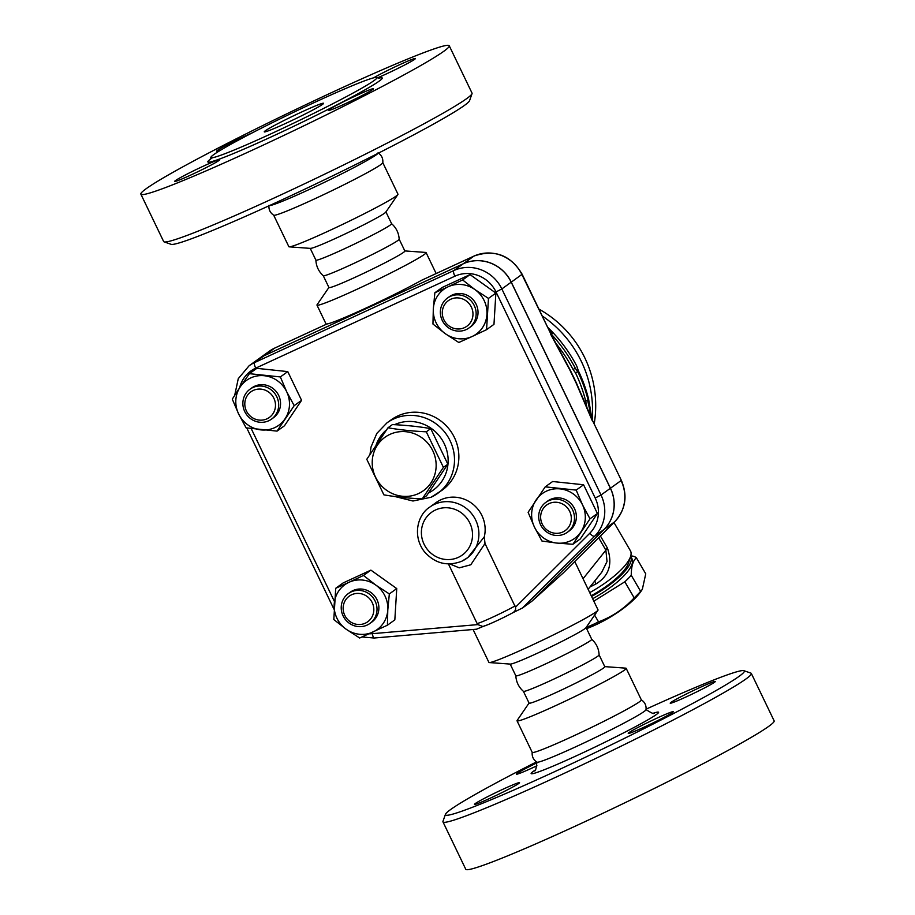 <?xml version="1.0" encoding="UTF-8"?>
<svg xmlns="http://www.w3.org/2000/svg" width="915" height="915" viewBox="0 0 915 915"><rect width="100%" height="100%" fill="white"/><g stroke="black" fill="none" stroke-linecap="round" stroke-linejoin="round"><path stroke-width="1.37" d="M422.204 498.892L426.642 495.701L447.847 464.179L430.736 428.62C418.933 426.573 406.168 425.223 392.421 424.583L387.983 427.774C399.775 429.833 412.551 431.171 426.299 431.811L443.409 467.371L422.204 498.892C408.456 498.252 395.68 496.902 383.888 494.855L366.778 459.296L387.983 427.774M389.939 434.373A32.906 31.465 -125.8 0 0 386.53 490.234A32.906 31.465 -125.8 0 0 436.089 467.348A32.906 31.465 -125.8 0 0 389.939 434.373M447.847 464.179L443.409 467.371M430.736 428.62L426.299 431.811M399.18 239.192L404.876 251.019A42.124 2.242 -25.7 0 1 356.919 276.479A42.124 2.242 -25.7 0 1 328.965 287.55L323.269 275.724A42.124 2.242 -25.7 0 0 323.292 275.747A42.124 2.242 -25.7 0 0 351.223 264.629A42.124 2.242 -25.7 0 0 399.18 239.227C398.791 232.982 396.252 227.789 391.563 223.649M323.292 275.747C318.66 271.549 316.19 266.322 315.881 260.077A42.01 2.242 -25.7 0 0 315.892 260.123A42.01 2.242 -25.7 0 0 343.777 249.086A42.01 2.242 -25.7 0 0 391.597 223.695L385.89 211.845M273.665 215.139L288.854 246.695A60.55 3.225 -25.7 0 0 289.209 246.844L310.448 248.388A42.01 2.242 -25.7 0 0 338.081 237.237A42.01 2.242 -25.7 0 0 385.821 212.12L397.865 194.552A60.55 3.225 -25.7 0 0 397.968 194.174L382.779 162.618M289.209 246.844A60.55 3.225 -25.7 0 0 329.045 230.774A60.55 3.225 -25.7 0 0 397.865 194.563M268.976 205.315C268.575 209.569 270.165 212.875 273.745 215.219A60.55 3.225 -25.7 0 0 313.856 199.218A60.55 3.225 -25.7 0 0 382.802 162.744C383.191 158.467 381.601 155.173 378.021 152.828M269.456 205.589A60.55 3.225 -25.7 0 0 309.19 189.519A60.55 3.225 -25.7 0 0 377.941 153.377M472.026 93.673L469.567 100.673A165.844 8.841 154.3 0 1 280.779 200.396A165.844 8.841 154.3 0 1 171.105 244.316L164.094 241.869A171.116 9.116 -25.7 0 0 277.245 196.565A171.116 9.116 -25.7 0 0 472.026 93.673A171.116 9.116 -25.7 0 0 472.037 93.124L449.242 45.75A171.116 9.116 -25.7 0 0 291.153 111.722A171.116 9.116 -25.7 0 0 140.864 194.163A171.116 9.116 -25.7 0 0 254.45 149.179A171.116 9.116 -25.7 0 0 449.242 45.75M218.925 160.514A25.014 1.338 154.3 0 1 194.472 173.324A25.014 1.338 154.3 0 1 174.651 181.399A25.014 1.338 154.3 0 1 196.599 169.355A25.014 1.338 154.3 0 1 219.714 159.713A25.014 1.338 154.3 0 1 218.925 160.514M221.087 149.9A25.014 1.338 154.3 0 1 216.603 151.192A25.014 1.338 154.3 0 1 228.533 144.135A25.014 1.338 154.3 0 1 252.174 132.892M373.663 77.821A25.014 1.338 154.3 0 1 398.723 65.137A25.014 1.338 154.3 0 1 415.456 58.503A25.014 1.338 154.3 0 1 402.097 66.303A25.014 1.338 154.3 0 1 377.426 77.855M356.896 95.286A25.014 1.338 154.3 0 1 373.492 88.721A25.014 1.338 154.3 0 1 351.543 100.764A25.014 1.338 154.3 0 1 328.428 110.406A25.014 1.338 154.3 0 1 356.896 95.286M140.864 194.163L163.659 241.537A171.116 9.116 -25.7 0 0 164.094 241.869M315.778 101.851A92.141 4.907 -25.7 0 0 210.862 157.391A92.141 4.907 -25.7 0 0 272.052 133.327A92.141 4.907 -25.7 0 0 376.831 77.512A92.141 4.907 -25.7 0 0 315.778 101.851M301.721 111.962A32.906 1.75 154.3 0 1 323.567 103.315A32.906 1.75 154.3 0 1 294.676 119.167A32.906 1.75 154.3 0 1 264.263 131.852A32.906 1.75 154.3 0 1 301.721 111.962M328.92 287.459L317.07 304.729A60.55 3.225 -25.7 0 0 316.967 305.107A60.55 3.225 -25.7 0 0 357.159 289.197A60.55 3.225 -25.7 0 0 426.081 252.597A60.55 3.225 -25.7 0 0 425.715 252.437L404.83 250.916M421.724 280.219L473.89 256.131A7.892 2.276 -114.8 0 1 473.993 256.063L421.724 280.219A60.55 3.225 154.3 0 1 366.183 307.955A60.55 3.225 154.3 0 1 326.895 324.001L274.832 348.02A7.892 2.276 -114.8 0 1 274.958 347.975M592.623 420.706L621.319 480.329L592.623 420.706L577.457 385.478A151.375 144.753 -125.8 0 0 576.393 382.905L569.999 369.614A151.375 144.753 -125.8 0 0 568.535 366.961L550.83 333.861L522.145 274.248C510.65 255.056 494.603 248.994 473.993 256.063M587.167 408.753L585.646 400.919A143.015 136.77 -125.8 0 0 575.466 372.794L573.007 369.397A144.684 138.371 -125.8 0 0 555.165 342.507M550.693 333.575A147.384 140.933 54.2 0 1 575.341 368.322L577.8 371.719A145.702 139.343 54.2 0 1 588.048 399.821L585.257 401.582M588.048 399.821L585.646 400.919M547.856 327.684L552.317 333.62L549.766 331.63M587.647 400.484L591.765 418.887M592.016 419.425L588.562 398.929A143.483 137.216 -125.8 0 0 578.36 370.815L576.747 366.057A141.814 135.614 -125.8 0 0 547.685 327.318M577.8 371.719L575.466 372.794M575.341 368.322L573.007 369.397M512.709 612.798L522.499 607.983L531.867 601.246L603.957 529.51A36.852 35.25 -125.8 0 0 610.396 488.267L511.211 282.186A36.852 35.25 -125.8 0 0 463.207 263.817L264.046 355.775A36.852 35.25 -125.8 0 0 258.465 359.023A36.852 35.25 54.2 0 1 258.533 358.977A36.852 35.25 54.2 0 1 264.103 355.729L463.265 263.772L473.89 256.131A36.852 35.25 54.2 0 1 521.893 274.5L550.83 333.861M550.59 334.124L569.931 370.163A7.892 2.105 -29.5 0 0 569.999 369.614M563.217 572.984L531.889 601.212L604.026 529.465A36.852 35.25 54.2 0 0 610.454 488.221L511.279 282.14A36.852 35.25 54.2 0 0 463.265 263.772M576.393 382.905A7.892 1.292 158.1 0 0 576.004 382.767L592.382 420.957M461.892 561.181A31.59 30.206 -125.8 0 0 466.673 558.39A31.59 30.206 -125.8 0 0 474.325 517.524A31.59 30.206 -125.8 0 0 434.534 504.337A31.59 30.206 -125.8 0 0 429.764 507.116L436.009 502.621A31.59 30.206 54.2 0 1 440.778 499.83A31.59 30.206 54.2 0 1 473.593 504.76A31.59 30.206 54.2 0 1 484.287 536.853L485.007 543.51L515.465 607.217C516.106 609.516 515.111 611.414 512.491 612.901L512.926 612.684C503.056 618.082 484.412 626.752 482.514 626.409M476.715 629.12L483.783 626.157M515.053 605.959A23.687 1.258 154.3 0 1 492.636 617.19A23.687 1.258 154.3 0 1 477.092 623.481L477.824 624.602L482.605 626.398M477.092 623.481L448.442 563.949M434.865 292.754L448.156 286.772A27.644 26.432 -125.8 0 0 433.321 308.812L434.865 292.754L442.277 287.424L470.036 274.603L495.873 293.075L493.974 324.345L486.563 329.686L472.094 336.514A27.644 26.432 -125.8 0 0 486.929 314.463A27.644 26.432 -125.8 0 0 474.954 289.598A27.644 26.432 -125.8 0 0 448.156 286.772L462.624 279.944L474.954 289.598L488.473 298.404L486.563 329.686M583.587 484.767L576.187 490.108L582.512 504.886A27.644 26.432 -125.8 0 0 560.129 488.896A27.644 26.432 -125.8 0 0 536.087 499.99A27.644 26.432 -125.8 0 0 534.44 527.086A27.644 26.432 -125.8 0 0 556.823 543.075L541.932 541.017L534.44 527.086L528.115 512.297L545.237 486.849L552.649 481.507L583.587 484.767L597.415 513.487L580.293 538.946L572.882 544.276L556.823 543.075A27.644 26.432 -125.8 0 0 580.853 531.97A27.644 26.432 -125.8 0 0 582.512 504.886L590.003 518.828L572.882 544.276M335.725 588.276L349.015 582.283A27.644 26.432 -125.8 0 0 334.192 604.335A27.644 26.432 -125.8 0 0 346.156 629.211L333.815 619.558L335.725 588.276L343.136 582.935L370.895 570.125L396.744 588.585L394.834 619.867L387.422 625.208L359.664 638.018L346.156 629.211A27.644 26.432 -125.8 0 0 372.954 632.036A27.644 26.432 -125.8 0 0 387.788 609.985L387.422 625.208M249.406 373.675L256.818 368.345L287.767 371.604L301.584 400.324L284.462 425.784L277.051 431.114L246.101 427.854L238.609 413.912L232.284 399.134L240.256 386.828A27.644 26.432 -125.8 0 0 238.609 413.912A27.644 26.432 -125.8 0 0 260.992 429.901A27.644 26.432 -125.8 0 0 285.034 418.807A27.644 26.432 -125.8 0 0 286.681 391.723A27.644 26.432 -125.8 0 0 264.298 375.733A27.644 26.432 -125.8 0 0 240.256 386.828L249.406 373.675L280.356 376.934L286.681 391.723L294.184 405.654L277.051 431.114M470.036 274.603L462.624 279.944M495.873 293.075L488.473 298.404M597.415 513.487L590.003 518.828M545.237 486.849L576.187 490.108M472.094 336.514L458.804 342.496L445.296 333.689A27.644 26.432 -125.8 0 0 472.094 336.514M445.296 333.689L432.955 324.036L433.321 308.812A27.644 26.432 -125.8 0 0 445.296 333.689M447.492 298.038L449.357 296.689A18.426 17.625 54.2 0 1 474.428 301.344A18.426 17.625 54.2 0 1 470.893 326.598L469.018 327.947A18.426 17.625 -125.8 0 0 472.552 302.693A18.426 17.625 -125.8 0 0 447.492 298.038A18.426 17.625 -125.8 0 0 442.231 320.387A18.426 17.625 -125.8 0 0 469.018 327.947M443.889 319.781A15.795 15.109 54.2 0 1 458.575 297.958A15.795 15.109 54.2 0 1 470.424 322.572A15.795 15.109 54.2 0 1 443.889 319.781M545.832 502.381L547.708 501.031A18.426 17.625 54.2 0 1 550.487 499.407A18.426 17.625 54.2 0 1 573.694 507.104A18.426 17.625 54.2 0 1 569.233 530.94L567.369 532.29A18.426 17.625 -125.8 0 0 571.829 508.454A18.426 17.625 -125.8 0 0 548.623 500.757A18.426 17.625 -125.8 0 0 545.832 502.381A18.426 17.625 -125.8 0 0 542.298 527.635A18.426 17.625 -125.8 0 0 567.369 532.29M549.137 503.57A15.795 15.109 54.2 0 1 571.292 519.4A15.795 15.109 54.2 0 1 547.502 530.38A15.795 15.109 54.2 0 1 549.137 503.57M349.015 582.283L363.484 575.455L375.825 585.108A27.644 26.432 -125.8 0 0 349.015 582.283M370.895 570.125L363.484 575.455M375.825 585.108L389.332 593.927L387.788 609.985A27.644 26.432 -125.8 0 0 375.825 585.108M396.744 588.585L389.332 593.927M348.352 593.549L350.228 592.199A18.426 17.625 54.2 0 1 377.014 599.76A18.426 17.625 54.2 0 1 371.753 622.12L369.877 623.47A18.426 17.625 -125.8 0 0 375.139 601.109A18.426 17.625 -125.8 0 0 348.352 593.549A18.426 17.625 -125.8 0 0 344.818 618.803A18.426 17.625 -125.8 0 0 369.877 623.47M372.222 602.619A15.795 15.109 54.2 0 1 357.548 624.442A15.795 15.109 54.2 0 1 345.698 599.817A15.795 15.109 54.2 0 1 372.222 602.619M287.767 371.604L280.356 376.934M301.584 400.324L294.184 405.654M250.001 389.207L251.877 387.857A18.426 17.625 54.2 0 1 276.948 392.524A18.426 17.625 54.2 0 1 273.413 417.766L271.538 419.116A18.426 17.625 -125.8 0 0 275.072 393.873A18.426 17.625 -125.8 0 0 250.001 389.207A18.426 17.625 -125.8 0 0 245.54 413.054A18.426 17.625 -125.8 0 0 268.747 420.751A18.426 17.625 -125.8 0 0 271.538 419.116M266.986 418.83A15.795 15.109 54.2 0 1 244.831 403A15.795 15.109 54.2 0 1 268.621 392.02A15.795 15.109 54.2 0 1 266.986 418.83M484.287 536.853L467.805 557.578L461.823 561.227C447.332 566.728 434.808 563.503 424.251 551.528C412.105 535.698 417.72 514.585 429.764 507.116M449.848 563.96L459.261 567.849L470.779 564.784L485.007 543.51M613.965 522.511L630.424 550.796A52.647 15.738 149.8 0 1 630.607 556.4A52.647 15.738 149.8 0 1 589.729 592.623M589.889 587.053L596.042 583.896C609.047 575.958 612.844 564.006 607.411 548.039L600.412 535.996M591.227 595.734A47.386 14.171 -30.2 0 0 628.559 562.828L630.607 556.4A50.016 14.949 -30.2 0 1 630.664 556.469L631.933 558.642A50.016 14.949 -30.2 0 1 605.364 590.976A50.016 14.949 -30.2 0 1 592.657 598.719M591.57 596.454A50.016 14.949 -30.2 0 0 604.106 588.803A50.016 14.949 -30.2 0 0 630.664 556.469M630.732 555.988L632.402 556.057A54.626 16.333 149.8 0 1 636.394 557.784C632.974 560.666 631.259 566.488 631.259 575.26A54.626 16.333 149.8 0 1 624.831 581.791L593.835 601.155M587.453 625.551L588.105 626.683A54.626 16.333 -30.2 0 0 598.536 621.868C612.124 616.813 624.007 608.818 634.175 597.872A54.626 16.333 -30.2 0 0 640.603 591.33L642.33 589.363L645.75 573.854L636.394 557.784M594.601 615.12L598.536 621.868M642.33 589.363L640.66 591.765A48.701 14.56 149.8 0 1 586.606 628.639M586.183 627.759L588.105 626.683M624.831 581.791L634.175 597.872M631.259 575.26L640.603 591.33M598.65 537.745L605.879 550.178A7.892 2.356 149.8 0 1 607.411 548.039M583.049 578.749L605.879 550.178L607.034 561.513L601.784 572.172L588.116 589.283M594.75 580.968A7.892 1.075 -118.2 0 0 596.042 583.896M473.078 629.497L488.919 662.403A60.55 3.225 -25.7 0 0 489.285 662.563A60.55 3.225 -25.7 0 0 529.11 646.493A60.55 3.225 -25.7 0 0 597.93 610.271A60.55 3.225 -25.7 0 0 598.033 609.893L574.757 561.513M489.285 662.563L510.387 664.096A42.124 2.242 -25.7 0 0 538.089 652.91A42.124 2.242 -25.7 0 0 585.966 627.713L597.93 610.271M523.403 691.305A42.01 2.242 -25.7 0 0 523.437 691.351C518.748 687.211 516.209 682.018 515.82 675.773A42.124 2.242 -25.7 0 0 515.831 675.83A42.124 2.242 -25.7 0 0 543.784 664.759A42.124 2.242 -25.7 0 0 591.742 639.299L586.08 627.541M599.119 654.9L604.804 666.715A42.01 2.242 -25.7 0 1 556.995 692.106A42.01 2.242 -25.7 0 1 529.11 703.155L523.414 691.328A42.01 2.242 -25.7 0 0 551.288 680.268A42.01 2.242 -25.7 0 0 599.119 654.923C598.81 648.678 596.34 643.451 591.708 639.253M529.064 703.052L517.135 720.448A60.55 3.225 -25.7 0 0 517.032 720.826A60.55 3.225 -25.7 0 0 557.224 704.905A60.55 3.225 -25.7 0 0 626.157 668.305A60.55 3.225 -25.7 0 0 625.791 668.156L604.758 666.623M517.032 720.826L532.221 752.382A60.55 3.225 -25.7 0 0 572.413 736.461A60.55 3.225 -25.7 0 0 641.335 699.861L626.157 668.305M532.21 752.256C531.798 756.522 533.388 759.827 536.979 762.172A60.55 3.225 -25.7 0 0 577.079 746.171A60.55 3.225 -25.7 0 0 646.024 709.685C646.425 705.431 644.835 702.125 641.255 699.781M646.082 709.159A165.844 8.841 154.3 0 1 743.895 670.684A165.844 8.841 154.3 0 1 555.519 771.265A165.844 8.841 154.3 0 1 445.433 814.327A165.844 8.841 154.3 0 1 536.522 761.886M475.251 803.576A25.014 1.338 154.3 0 1 499.704 790.766A25.014 1.338 154.3 0 1 519.537 782.691A25.014 1.338 154.3 0 1 497.577 794.735A25.014 1.338 154.3 0 1 474.462 804.376A25.014 1.338 154.3 0 1 475.251 803.576M536.922 765.775A25.014 1.338 154.3 0 1 516.426 774.17A25.014 1.338 154.3 0 1 537.002 762.801M714.489 682.293A25.014 1.338 154.3 0 1 690.036 695.091A25.014 1.338 154.3 0 1 670.203 703.178A25.014 1.338 154.3 0 1 692.163 691.134A25.014 1.338 154.3 0 1 715.278 681.481A25.014 1.338 154.3 0 1 714.489 682.293M644.846 726.807A25.014 1.338 154.3 0 1 628.239 733.384A25.014 1.338 154.3 0 1 650.21 721.329A25.014 1.338 154.3 0 1 673.314 711.698A25.014 1.338 154.3 0 1 644.846 726.807M445.433 814.327L442.974 821.327A171.116 9.116 -25.7 0 0 442.963 821.876A171.116 9.116 -25.7 0 0 556.549 776.904A171.116 9.116 -25.7 0 0 751.341 673.463A171.116 9.116 -25.7 0 0 750.906 673.131L743.895 670.684M442.963 821.876L465.758 869.25A171.116 9.116 -25.7 0 0 579.344 824.278A171.116 9.116 -25.7 0 0 774.136 720.837L751.341 673.463M376.191 444.736A38.167 36.509 54.2 0 1 386.542 429.798M394.525 424.697A38.167 36.509 54.2 0 1 443.981 443.157A38.167 36.509 54.2 0 1 428.655 492.876M431.114 497.222A43.44 41.541 -125.8 0 0 437.69 493.391A43.44 41.541 -125.8 0 0 446.017 433.87A43.44 41.541 -125.8 0 0 386.931 422.89L376.82 433.424L371.044 446.955L370.026 454.16M386.931 422.89L391.3 419.745A43.44 41.541 54.2 0 1 450.386 430.725A43.44 41.541 54.2 0 1 442.059 490.246L431.045 497.268L412.974 501.008L394.811 496.502M378.638 78.244A96.693 5.147 154.3 0 1 293.326 126.499A96.693 5.147 154.3 0 1 212.509 157.7M511.279 282.14L522.145 274.248M610.454 488.221L621.068 480.581A36.852 35.25 54.2 0 1 614.64 521.825A7.892 2.288 45.1 0 0 614.72 521.756A7.892 2.288 45.1 0 0 614.788 521.664M604.026 529.465L614.64 521.825L562.817 573.385M569.931 370.163L576.004 382.767M463.207 263.817L453.829 270.565L254.679 362.523A36.852 35.25 -125.8 0 0 249.097 365.771L238.266 378.661L234.697 395.326M264.046 355.775L254.679 362.523A5.261 1.51 -114.8 0 0 255.708 368.15L454.869 276.204A5.261 1.51 -114.8 0 1 453.829 270.565A36.852 35.25 -125.8 0 1 501.843 288.934L496.01 291.942L595.196 498.023L601.018 495.015L501.843 288.934L511.211 282.186M522.499 607.983L594.59 536.259A36.852 35.25 -125.8 0 0 601.018 495.015L610.396 488.267M603.957 529.51L594.59 536.259A5.261 1.521 45.1 0 1 589.683 533.376L515.465 607.217M239.604 387.811A31.59 30.206 54.2 0 1 255.708 368.15M334.387 601.407L251.248 428.666M477.824 624.602L372.439 633.672A5.261 1.338 85.1 0 0 374.144 638.018L362.02 636.977M372.439 633.672A31.59 30.206 54.2 0 1 369.157 633.775M454.869 276.204A31.59 30.206 54.2 0 1 496.01 291.942M595.196 498.023A31.59 30.206 54.2 0 1 589.683 533.376M458.369 557.338A26.329 25.174 54.2 0 1 421.438 530.963A26.329 25.174 54.2 0 1 461.091 512.663A26.329 25.174 54.2 0 1 458.369 557.338M512.491 612.901A18.426 0.984 154.3 0 1 496.17 621.033A18.426 0.984 154.3 0 1 484.39 625.883M264.103 355.729L274.729 348.077A7.892 2.276 -114.8 0 1 274.832 348.02L269.147 351.337A36.852 35.25 54.2 0 1 274.729 348.077L326.895 324.001M592.154 419.699A110.566 105.74 -125.8 0 0 542.218 315.95M534.898 770.27A70.741 3.774 -25.7 0 0 596.5 746.331A70.741 3.774 -25.7 0 0 653.653 713.117M315.892 260.123L310.196 248.285M210.862 157.391L209.993 159.725M379.199 78.29L376.831 77.512M436.158 273.539L426.081 252.597M326.197 324.299L316.967 305.107M563.022 573.19L614.72 521.756C625.666 509.586 627.862 495.781 621.319 480.329M333.952 609.15L246.753 427.957M476.681 629.188L374.144 638.018M258.465 359.023L249.097 365.771M269.147 351.337L258.533 358.977M594.19 423.954A110.566 110.566 0 0 0 538.912 309.098M515.831 675.83L510.181 664.084M654.465 713.048C654.374 714.352 651.537 713.185 645.979 709.537M536.876 762.046C536.27 768.634 535.424 771.585 534.337 770.865"/></g></svg>
